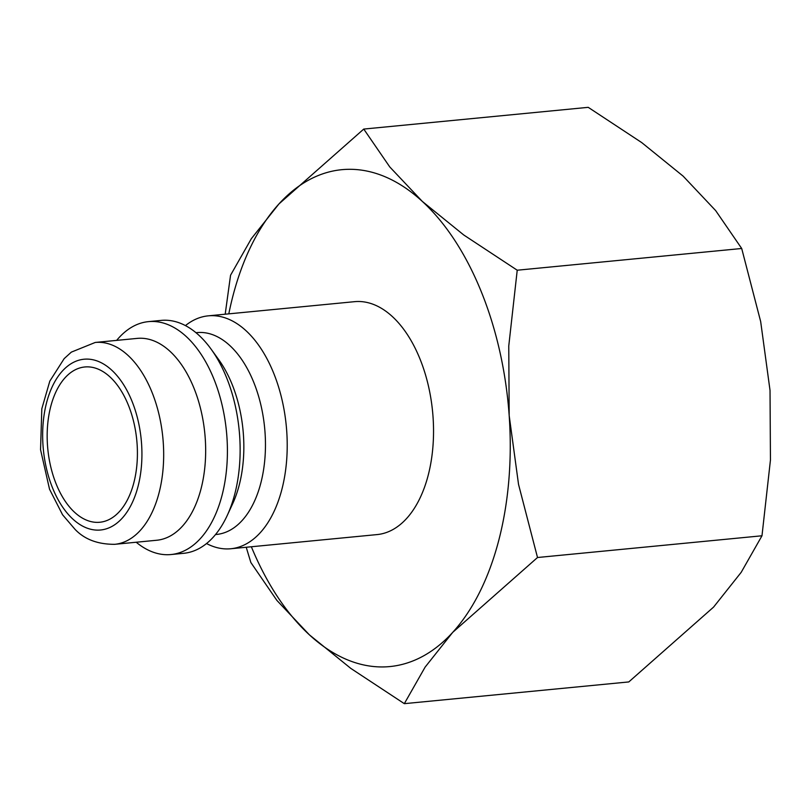 <?xml version="1.0" encoding="UTF-8"?>
<svg xmlns="http://www.w3.org/2000/svg" width="811" height="811" viewBox="0 0 811 811"><rect width="100%" height="100%" fill="white"/><g stroke="black" fill="none" stroke-linecap="round" stroke-linejoin="round"><path stroke-width="1.22" d="M185.435 325.606A116.997 67.06 84.5 0 1 208.255 315.844A116.997 67.06 84.5 0 1 272.658 370.698A116.997 67.06 84.5 0 1 281.833 489.591A116.997 67.06 84.5 0 1 230.8 548.753A116.997 67.06 84.5 0 1 206.541 543.542M230.8 548.753L377.125 534.581A116.997 67.06 -95.5 0 0 428.157 475.428A116.997 67.06 -95.5 0 0 418.983 356.536A116.997 67.06 -95.5 0 0 354.579 301.672L208.255 315.844M195.978 332.703L197.032 332.601A101.395 58.118 84.5 0 1 252.85 380.146A101.395 58.118 84.5 0 1 260.797 483.184A101.395 58.118 84.5 0 1 216.578 534.449L215.523 534.55M116.662 340.387A116.997 67.06 84.5 0 1 148.454 321.632L161.176 320.396A116.997 67.06 84.5 0 1 211.073 349.105L218.646 359.567A101.395 58.118 84.5 0 1 239.174 485.282A101.395 58.118 84.5 0 1 232.615 503.834L227.192 515.563A116.997 67.06 84.5 0 1 183.722 553.305L170.999 554.542A116.997 67.06 84.5 0 1 136.197 542.235M211.073 349.105A116.997 67.06 84.5 0 1 234.754 494.152A116.997 67.06 84.5 0 1 227.192 515.563M148.454 321.632A116.997 67.06 84.5 0 1 212.857 376.497A116.997 67.06 84.5 0 1 222.032 495.379A116.997 67.06 84.5 0 1 170.999 554.542M95.242 342.455L137.231 338.39A101.395 58.118 84.5 0 1 193.048 385.935A101.395 58.118 84.5 0 1 200.996 488.972A101.395 58.118 84.5 0 1 156.776 540.248L114.787 544.313A101.395 58.118 84.5 0 0 159.007 493.037A101.395 58.118 84.5 0 0 127.945 355.34A101.395 58.118 84.5 0 0 95.242 342.455L71.327 352.126L64.17 358.634L49.806 381.14L41.817 408.785L40.55 449.71L49.532 489.215L62.569 514.772L75.048 529.36C84.608 539.416 97.857 544.404 114.787 544.313M228.803 313.847A249.595 143.05 84.5 0 1 232.939 295.893A249.595 143.05 84.5 0 1 278.974 203.906A249.595 143.05 84.5 0 1 422.308 201.402L389.797 166.975L363.754 129.071L588.218 107.336L641.714 142.584L683.146 176.149L715.647 210.576L741.7 248.49L760.677 321.602L770.024 390.375L770.45 459.999L761.985 535.777L741.193 572.323L713.579 607.094L628.799 681.929L404.324 703.664L425.116 667.118L452.731 632.347L537.511 557.512L518.533 484.39L509.186 415.627A249.595 143.05 84.5 0 1 498.765 540.369A249.595 143.05 84.5 0 1 452.731 632.347A249.595 143.05 84.5 0 1 309.407 634.851A249.595 143.05 84.5 0 1 251.349 546.756M363.754 129.071L278.974 203.906L251.349 238.677L230.557 275.223L225.194 314.202M133.825 482.809A77.998 44.706 84.5 0 1 99.804 522.254A77.998 44.706 84.5 0 1 56.871 485.677A77.998 44.706 84.5 0 1 50.758 406.412A77.998 44.706 84.5 0 1 84.77 366.977A77.998 44.706 84.5 0 1 127.712 403.554A77.998 44.706 84.5 0 1 133.825 482.809M422.308 201.402A249.595 143.05 84.5 0 1 509.186 415.627L508.761 345.993L517.225 270.215L463.73 234.967L422.308 201.402M246.22 547.253L250.852 562.51L276.896 600.424L309.407 634.851L350.828 668.416L404.324 703.664M517.225 270.215L741.7 248.49M537.511 557.512L761.985 535.777M111.695 370.12A85.794 49.177 84.5 0 1 137.982 486.63A85.794 49.177 84.5 0 1 72.889 519.111A85.794 49.177 84.5 0 1 46.602 402.591A85.794 49.177 84.5 0 1 111.695 370.12"/></g></svg>
